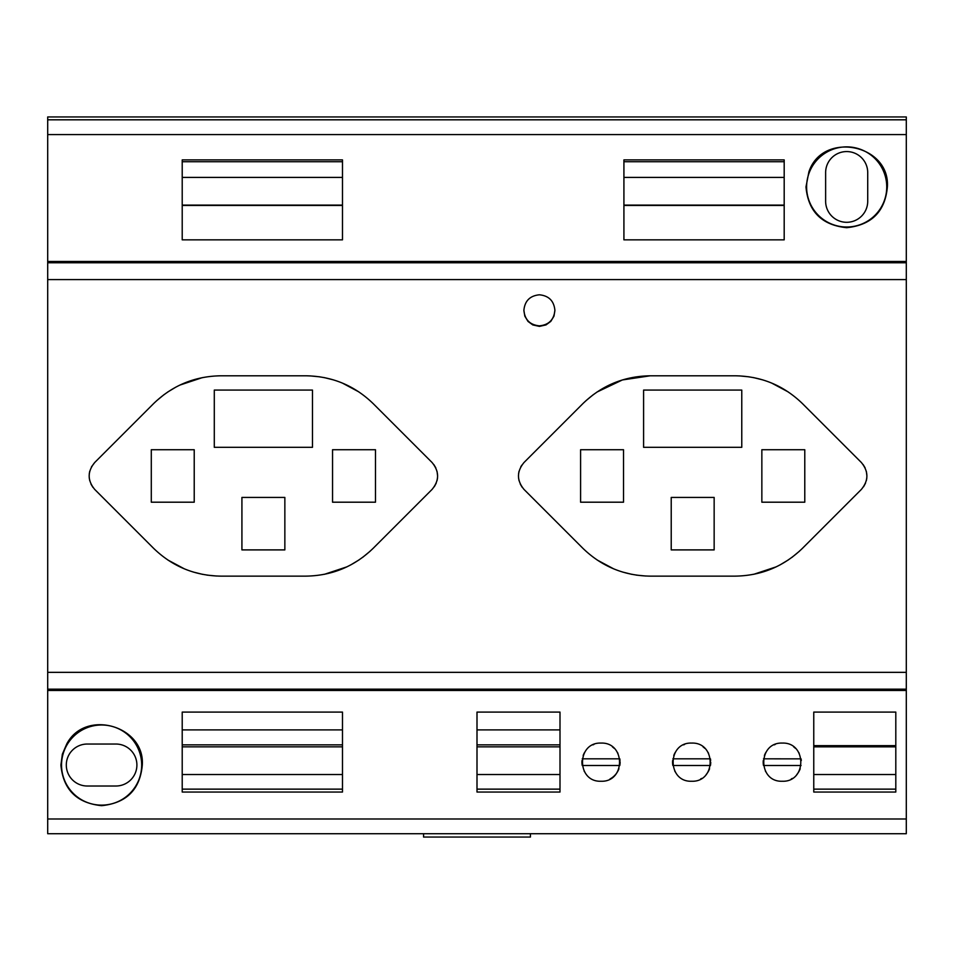 <?xml version="1.0" encoding="UTF-8"?>
<svg xmlns="http://www.w3.org/2000/svg" width="954" height="954" viewBox="0 0 954 954"><rect width="100%" height="100%" fill="white"/><g stroke="black" fill="none" stroke-linecap="round" stroke-linejoin="round"><path stroke-width="1.43" d="M805.975 186.936L808.909 171.839C822.443 130.758 890.261 144.102 887.375 186.936C885.145 211.526 871.574 225.12 846.663 227.696C821.764 225.108 808.205 211.514 805.975 186.936M886.743 186.936A40.068 40.068 0 0 0 846.675 146.868A40.068 40.068 0 0 0 806.607 186.936A40.068 40.068 0 0 0 846.675 227.004A40.068 40.068 0 0 0 886.743 186.936M620.1 761.852A19.08 19.08 0 0 1 619.802 765.502L582.238 765.502A19.08 19.08 0 0 1 582.012 760.505M582.226 758.847A19.08 19.08 0 0 1 582.238 758.824L619.802 758.824A19.08 19.08 0 0 1 620.028 760.517M672.856 758.847A19.08 19.08 0 0 1 672.868 758.824L710.432 758.824A19.08 19.08 0 0 1 710.658 760.517M710.73 762.186A19.08 19.08 0 0 1 710.432 765.502L672.868 765.502A19.08 19.08 0 0 1 672.642 760.505M342.486 792.047L342.486 712.089L182.214 712.089L182.214 792.047L342.486 792.047M763.272 760.505A19.08 19.08 0 0 0 763.498 765.502L801.062 765.502M47.7 116.948L906.3 116.948L906.3 119.81L47.7 119.81L47.7 116.948M867.723 201.246A21.048 21.048 0 0 1 846.675 222.294A21.048 21.048 0 0 1 825.627 201.246L825.627 172.626A21.048 21.048 0 0 1 846.675 151.567A21.048 21.048 0 0 1 867.723 172.626L867.723 201.246M895.806 712.089L895.806 792.047L813.762 792.047L813.762 712.089L895.806 712.089M765.788 771.762A19.08 19.08 0 0 1 765.382 771.035M800.203 768.721A19.08 19.08 0 0 1 796.828 774.517M792.309 778.404A19.08 19.08 0 0 1 791.236 779.013M115.911 786.013A20.988 20.988 0 0 0 136.899 765.025A20.988 20.988 0 0 0 115.911 744.037L87.291 744.037A20.988 20.988 0 0 0 66.303 765.025A20.988 20.988 0 0 0 87.291 786.013L115.911 786.013M895.806 774.529L813.762 774.529M530.424 833.713L530.424 837.052L423.576 837.052L423.576 833.713M813.762 789.137L895.806 789.137M801.288 760.517A19.08 19.08 0 0 0 801.074 758.859L763.498 758.824A19.08 19.08 0 0 1 763.498 758.824M861.331 489.462L802.588 548.192C783.806 566.438 761.328 575.751 735.14 576.133L650.234 576.133C624.047 575.751 601.557 566.438 582.775 548.192L524.044 489.462C516.639 480.47 516.639 471.467 524.044 462.475L582.775 403.733C601.557 385.499 624.047 376.186 650.234 375.793L735.14 375.793C761.328 376.186 783.806 385.499 802.588 403.733L861.331 462.475C868.724 471.467 868.724 480.47 861.331 489.462M703.05 746.863A19.08 19.08 0 0 1 704.779 748.318M708.142 752.575A19.08 19.08 0 0 1 708.548 753.302M673.786 755.473A19.08 19.08 0 0 1 675.384 752.193M683.613 744.859A19.08 19.08 0 0 1 684.567 744.454M895.806 745.646L813.762 745.646M793.68 746.863A19.08 19.08 0 0 1 795.409 748.318M798.772 752.575A19.08 19.08 0 0 1 799.178 753.302M764.416 755.473A19.08 19.08 0 0 1 766.014 752.193M774.243 744.859A19.08 19.08 0 0 1 775.197 744.454M584.528 771.762A19.08 19.08 0 0 1 584.122 771.035M618.943 768.721A19.08 19.08 0 0 1 609.976 779.013M784.188 239.848L623.916 239.848L623.916 159.89L784.188 159.89L784.188 239.848M539.392 294.798C529.959 295.74 524.783 300.915 523.889 310.324C524.795 319.745 529.959 324.909 539.392 325.851L539.404 325.851C548.824 324.909 553.988 319.733 554.894 310.324C553.988 300.904 548.824 295.728 539.392 294.798M612.42 746.863A19.08 19.08 0 0 1 614.149 748.318M617.512 752.575A19.08 19.08 0 0 1 617.918 753.302M583.156 755.473A19.08 19.08 0 0 1 584.754 752.193M592.983 744.859A19.08 19.08 0 0 1 593.937 744.454M675.158 771.762A19.08 19.08 0 0 1 674.752 771.035M709.573 768.721A19.08 19.08 0 0 1 706.198 774.517M701.679 778.404A19.08 19.08 0 0 1 700.606 779.013M623.916 177.408L784.188 177.408M784.188 161.715L623.916 161.715M623.916 205.098L784.188 205.098M784.188 205.444L623.916 205.444M691.65 781.243C716.311 782.244 716.335 742.117 691.65 743.083C666.965 742.117 666.989 782.244 691.65 781.243M601.02 781.243C625.681 782.244 625.705 742.117 601.02 743.083C576.335 742.117 576.359 782.244 601.02 781.243M895.806 746.839L813.762 746.839M906.3 690.457L906.3 833.713L47.7 833.713L47.7 689.182L906.3 689.182L906.3 690.457L47.7 690.457M906.3 119.81L906.3 261.479L47.7 261.479L47.7 119.81M799.464 551.185L791.915 557.398M788.421 559.867L780.074 564.887M776.21 566.843L753.732 574.308M782.28 781.243C806.941 782.244 806.965 742.117 782.28 743.083C757.595 742.117 757.619 782.244 782.28 781.243M906.3 261.479L906.3 689.182M477 789.137L559.998 789.137M477 774.529L559.998 774.529M477 746.839L559.998 746.839M182.214 789.137L342.486 789.137M477 744.859L559.998 744.859M182.214 774.529L342.486 774.529M182.214 729.905L342.486 729.905M182.214 746.839L342.486 746.839M342.486 161.715L182.214 161.715M342.486 159.89L342.486 239.848L182.214 239.848L182.214 159.89L342.486 159.89M342.486 205.444L182.214 205.444M182.214 205.098L342.486 205.098M182.214 177.408L342.486 177.408M182.214 744.859L342.486 744.859M477 729.905L559.998 729.905M559.998 792.047L559.998 712.089L477 712.089L477 792.047L559.998 792.047M141.669 765.06A40.068 40.068 0 0 0 101.601 724.992A40.068 40.068 0 0 0 61.533 765.06A40.068 40.068 0 0 0 101.601 805.128A40.068 40.068 0 0 0 141.669 765.06M66.732 744.001L62.368 754.173L60.901 765.06C63.179 789.578 76.749 803.113 101.625 805.677C126.477 803.101 140.035 789.554 142.301 765.06C145.032 725.708 85.228 708.572 66.732 744.001M47.7 261.479L47.7 689.182M554.894 310.324L553.988 316.12L550.78 321.403L545.998 324.909L539.404 326.387L532.785 324.92L528.003 321.415L524.807 316.132L523.889 310.324M373.288 548.192C354.506 566.438 332.028 575.751 305.84 576.133L220.934 576.133C194.747 575.751 172.257 566.438 153.475 548.192L94.744 489.462C87.339 480.47 87.339 471.467 94.744 462.475L153.475 403.733C172.257 385.499 194.747 376.186 220.934 375.793L305.84 375.793C332.028 376.186 354.506 385.499 373.288 403.733L432.031 462.475C439.424 471.467 439.424 480.47 432.031 489.462L373.288 548.192M370.164 551.185L362.615 557.398M359.121 559.867L350.774 564.887M346.91 566.843L324.432 574.308M433.82 464.55L435.799 467.83M437.039 471.324L437.612 476.01M437.528 477.835L437.409 478.789M437.254 479.671L437.039 480.613M436.205 483.177L434.297 486.731M310.169 375.9L319.888 376.842M324.121 377.569L333.566 379.919M342.343 383.055L358.847 391.891M156.611 400.752L164.148 394.539M167.654 392.058L175.989 387.05M179.853 385.094L202.331 377.629M92.943 487.387L90.976 484.107M89.724 480.613L89.235 477.751M89.151 476.058L89.354 473.148M89.509 472.266L89.724 471.324M91.453 466.876L94.744 462.475M216.606 576.037L206.875 575.095M202.642 574.368L193.197 572.018M184.42 568.87L167.916 560.046M332.552 502.198L332.552 449.728L375.482 449.728L375.482 502.198L332.552 502.198M194.222 449.728L194.222 502.198L151.292 502.198L151.292 449.728L194.222 449.728M241.922 549.898L241.922 497.428L284.852 497.428L284.852 549.898L241.922 549.898M312.471 447.319L312.471 390.079L214.292 390.079L214.292 447.319L312.471 447.319M863.12 464.55L865.099 467.83M866.339 471.324L866.912 476.01M866.828 477.835L866.709 478.789M866.554 479.671L866.339 480.613M865.505 483.177L863.597 486.731M739.469 375.9L749.188 376.842M753.421 377.569L762.866 379.919M771.643 383.055L788.147 391.891M585.911 400.752L593.448 394.539M596.954 392.058L622.39 379.954L650.234 375.793M522.243 487.387L520.276 484.107M519.024 480.613L518.535 477.751M518.451 476.058L518.654 473.148M518.809 472.266L519.024 471.324M520.753 466.876L521.778 465.206M645.906 576.037L636.175 575.095M631.942 574.368L622.497 572.018M613.72 568.87L597.216 560.046M761.852 502.198L761.852 449.728L804.782 449.728L804.782 502.198L761.852 502.198M623.522 449.728L623.522 502.198L580.592 502.198L580.592 449.728L623.522 449.728M671.222 549.898L671.222 497.428L714.152 497.428L714.152 549.898L671.222 549.898M741.771 447.319L741.771 390.079L643.592 390.079L643.592 447.319L741.771 447.319M906.3 818.985L47.7 818.985M906.3 134.574L47.7 134.574M47.7 262.755L906.3 262.755M47.7 672.343L906.3 672.343M47.7 279.594L906.3 279.594"/></g></svg>
